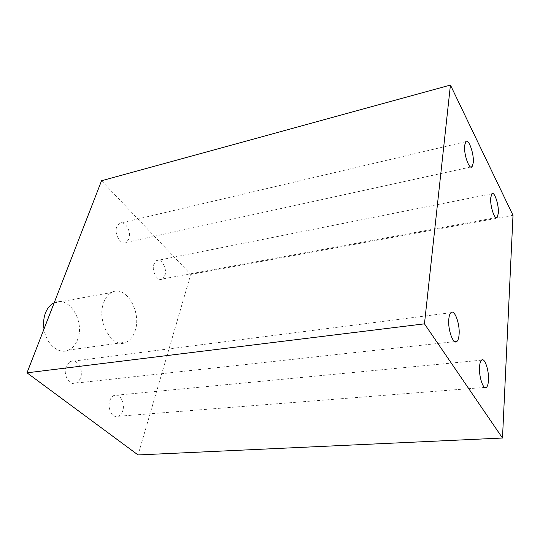 <?xml version="1.0" encoding="UTF-8"?>
<svg xmlns="http://www.w3.org/2000/svg" width="540" height="540" viewBox="0 0 540 540"><rect width="100%" height="100%" fill="white"/><g stroke="black" fill="none" stroke-linecap="round" stroke-linejoin="round"><path stroke-width="0.41" stroke-dasharray="2.7 2.03" d="M54.189 302.771C68.809 295.117 85.077 321.273 77.686 339.336C75.755 344.547 72.738 348.125 68.648 350.075C59.022 354.949 46.076 344.297 44.003 329.015M103.68 302.717C105.462 297.803 108.108 294.401 111.605 292.505C125.651 284.195 142.034 311.965 135.081 330.946C133.292 336.373 130.43 340.085 126.508 342.077C112.982 350.082 96.086 321.853 103.68 302.717M164.923 275.346L162.236 279.011C157.505 281.968 151.308 271.107 153.873 264.168L156.485 260.618C161.285 257.634 167.4 268.427 164.923 275.346M128.945 238.957L126.34 242.393C121.102 245.929 113.744 233.975 116.775 226.638L119.293 223.337C124.625 219.76 131.882 231.653 128.945 238.957M122.722 410.819C121.838 413.552 120.413 415.361 118.463 416.245C112.88 419.067 106.954 408.584 109.802 400.721C110.693 398.081 112.077 396.326 113.947 395.456C119.61 392.573 125.476 402.975 122.722 410.819M80.521 377.825C79.603 380.363 78.178 382.111 76.248 383.056C69.903 386.559 62.714 375.003 66.137 366.579L70.261 361.537C76.707 357.952 83.822 369.428 80.521 377.825M101.54 180.758L190.755 274.415L138.051 454.943M190.755 274.415L513 215.312M54.149 302.873L111.605 292.505M496.024 217.62L162.236 279.011M470.738 167.002L126.34 242.393M484.704 387.43L118.463 416.245M454.748 341.611L76.248 383.056M450.86 312.707L70.261 361.537M481.478 360.18L113.947 395.456M465.797 141.669L119.293 223.337M491.846 193.786L156.485 260.618M68.648 350.075L126.508 342.077"/><path stroke-width="0.81" d="M44.003 329.015C43.146 323.143 43.659 317.729 45.542 312.788C47.446 308.077 50.22 304.79 53.872 302.926L54.189 302.771M498.346 213.192L497.185 217.404C494.768 220.509 489.969 206.159 490.712 197.843L491.846 193.786C494.316 190.742 499.021 204.93 498.346 213.192M473.269 162.776L472.088 166.705C469.348 170.39 463.61 154.184 464.643 145.422L465.797 141.669C468.619 138.051 474.228 154.082 473.269 162.776M488.457 380.531C488.228 384.001 487.58 386.249 486.506 387.288C483.469 390.643 478.71 376.711 479.561 366.707C479.804 363.359 480.445 361.179 481.478 360.18C484.569 356.866 489.226 370.602 488.457 380.531M459.061 334.861C458.777 338.108 458.082 340.274 456.989 341.368C453.425 345.492 447.606 329.731 448.828 318.958C449.132 315.839 449.807 313.76 450.86 312.707C454.498 308.624 460.181 324.182 459.061 334.861M502.483 438.028L138.051 454.943L27 372.823L101.54 180.758L450.434 85.057L513 215.312L502.483 438.028L424.46 323.838L450.434 85.057M27 372.823L424.46 323.838M497.185 217.404L496.024 217.62M472.088 166.705L470.738 167.002M486.506 387.288L484.704 387.43M456.989 341.368L454.748 341.611"/></g></svg>
